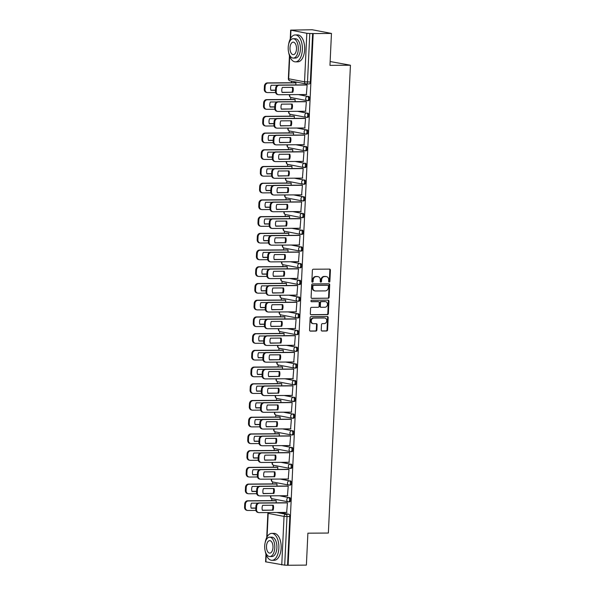 <?xml version="1.0" encoding="UTF-8"?>
<svg xmlns="http://www.w3.org/2000/svg" width="595" height="595" viewBox="0 0 595 595"><rect width="100%" height="100%" fill="white"/><g stroke="black" fill="none" stroke-linecap="round" stroke-linejoin="round"><path stroke-width="0.89" d="M329.214 282.067A0.736 0.625 100.9 0 0 329.883 281.323L330.411 270.152A1.056 0.9 100.9 0 0 329.556 269.104L313.334 269.223A1.056 0.9 100.9 0 0 312.382 270.279L311.854 281.457A0.736 0.625 100.9 0 0 313.119 281.45L313.186 280A3.384 2.871 100.9 0 1 316.228 276.615L317.581 276.601A3.384 2.871 100.9 0 1 318.057 276.645A3.384 2.871 100.9 0 1 320.303 279.947L320.236 281.398A0.736 0.625 100.9 0 0 321.501 281.383L321.568 279.94A3.384 2.871 100.9 0 1 324.61 276.556L325.963 276.541A3.384 2.871 100.9 0 1 326.439 276.586A3.384 2.871 100.9 0 1 328.685 279.888L328.618 281.331A0.736 0.625 100.9 0 0 329.214 282.067M328.849 281.926A0.736 0.625 100.9 0 0 329.325 281.219L329.846 270.041A1.056 0.9 100.9 0 0 329.392 269.104M312.085 282.045A0.736 0.625 100.9 0 0 312.561 281.338L312.628 279.895L313.186 280M320.467 281.985A0.736 0.625 100.9 0 0 320.943 281.279L321.01 279.829L321.568 279.94M321.233 329.987A1.056 0.9 100.9 0 0 322.088 331.036L326.64 330.999A1.056 0.9 100.9 0 0 327.592 329.942L328.172 317.529A1.056 0.9 100.9 0 0 327.324 316.488L311.103 316.607A1.056 0.9 100.9 0 0 310.151 317.663L309.564 330.076A1.056 0.9 100.9 0 0 310.419 331.118L315.915 331.08A1.056 0.9 100.9 0 0 316.867 330.017L317.113 324.706A1.056 0.9 100.9 0 0 316.265 323.665L313.535 323.68A2.826 2.395 100.9 0 1 313.134 323.65A2.826 2.395 100.9 0 1 311.274 320.653A2.826 2.395 100.9 0 1 313.803 318.057L324.483 317.975A2.826 2.395 100.9 0 1 324.885 318.013A2.826 2.395 100.9 0 1 326.737 321.01A2.826 2.395 100.9 0 1 324.216 323.606L322.438 323.62A1.056 0.9 100.9 0 0 321.486 324.677L321.233 329.987M289.735 56.361L288.672 78.778L304.536 81.82L306.827 33.283L290.65 30.122L312.241 29.75L331.46 33.439L329.957 65.368L350.433 65.219L328.366 533.038L307.89 533.187L306.388 565.116L288.114 565.25L313.186 33.573L309.779 33.484L307.496 82.021A2.157 1.123 89.6 0 1 306.388 83.962A2.157 1.123 89.6 0 1 306.269 83.954A2.157 1.83 100.9 0 1 305.964 83.925A2.157 2.157 0 0 0 306.388 83.962L309.236 83.94A2.157 1.123 89.6 0 1 309.117 83.932L306.507 83.947M331.46 33.439L313.186 33.573M328.18 298.288A1.056 0.9 100.9 0 0 329.132 297.232L329.719 284.819A1.056 0.9 100.9 0 0 328.864 283.778L312.643 283.897A1.056 0.9 100.9 0 0 311.691 284.953L311.103 297.366A1.056 0.9 100.9 0 0 311.959 298.407L327.622 298.184A1.056 0.9 100.9 0 0 328.574 297.128L329.154 284.715A1.056 0.9 100.9 0 0 328.7 283.778M328.946 301.174L328.358 313.587A1.056 0.9 100.9 0 1 327.406 314.643L311.185 314.762A1.056 0.9 100.9 0 1 310.337 313.721L310.583 308.403A1.056 0.9 100.9 0 1 311.535 307.347L318.117 307.303A1.056 0.9 100.9 0 0 319.069 306.239L319.232 302.721A1.056 0.9 100.9 0 0 318.385 301.672L311.535 301.725A0.736 0.625 100.9 0 1 311.601 300.252L328.09 300.133A1.056 0.9 100.9 0 1 328.946 301.174L328.388 301.07L327.8 313.483L328.358 313.587M279.605 512.473L288.828 514.244L285.979 514.266A2.157 1.123 89.6 0 1 286.998 516.624L284.708 565.161L265.578 561.806L265.943 554.042M291.55 81.158L291.476 82.735M290.776 97.476L290.687 99.454M289.988 114.188L289.899 116.166M289.2 130.907L289.111 132.886M288.411 147.619L288.322 149.598M287.623 164.339L287.534 166.317M286.835 181.051L286.745 183.029M286.046 197.763L285.957 199.742M285.258 214.483L285.169 216.461M284.47 231.195L284.38 233.173M283.681 247.914L283.592 249.893M282.893 264.626L282.804 266.605M282.104 281.346L282.015 283.324M281.316 298.058L281.227 300.036M280.528 314.777L280.438 316.756M279.739 331.489L279.65 333.468M278.951 348.209L278.862 350.18M278.163 364.921L278.073 366.899M277.374 381.633L277.285 383.611M276.586 398.353L276.497 400.331M275.797 415.065L275.708 417.043M275.009 431.784L274.92 433.762M274.221 448.496L274.131 450.474M273.432 465.216L273.343 467.194M272.651 481.928L272.555 483.906M271.863 498.647L271.766 500.626M330.136 61.538L350.433 65.219M288.114 565.25L284.708 565.161M306.827 33.283L309.779 33.484M306.365 94.538L307.146 84.959L306.306 84.862M305.577 111.258L306.358 101.671L305.518 101.574M295.046 101.656L295.15 99.521L294.302 99.425M304.789 127.97L305.57 118.39L304.729 118.293M294.257 118.368L294.361 116.241L293.514 116.144M304 144.689L304.781 135.102L303.941 135.006M293.469 135.087L293.573 132.953L292.725 132.856M303.212 161.401L303.993 151.822L303.153 151.725M292.68 151.799L292.785 149.672L291.937 149.576M302.424 178.113L303.205 168.534L302.364 168.437M291.892 168.511L291.996 166.384L291.156 166.288M301.635 194.833L302.416 185.253L301.576 185.157M291.104 185.231L291.208 183.096L290.367 183M300.847 211.545L301.628 201.965L300.787 201.869M290.315 201.943L290.42 199.816L289.579 199.719M300.058 228.264L300.839 218.685L299.999 218.588M289.527 218.662L289.631 216.528L288.791 216.431M299.27 244.976L300.051 235.397L299.211 235.3M288.739 235.375L288.843 233.247L288.002 233.151M298.482 261.696L299.263 252.109L298.422 252.012M287.958 252.094L288.054 249.959L287.214 249.863M297.693 278.408L298.474 268.828L297.634 268.732M287.169 268.806L287.266 266.679L286.426 266.582M296.905 295.127L297.686 285.541L296.846 285.444M286.381 285.526L286.478 283.391L285.637 283.294M296.117 311.839L296.898 302.26L296.057 302.163M285.593 302.238L285.689 300.111L284.849 300.014M295.328 328.552L296.109 318.972L295.269 318.875M284.804 318.95L284.901 316.823L284.06 316.726M294.54 345.271L295.321 335.692L294.48 335.595M284.016 335.669L284.113 333.535L283.272 333.445M293.752 361.983L294.532 352.404L293.692 352.307M283.227 352.381L283.324 350.254L282.484 350.158M292.963 378.703L293.744 369.123L292.904 369.026M282.439 369.101L282.536 366.966L281.695 366.87M292.175 395.415L292.956 385.835L292.115 385.738M281.651 385.813L281.747 383.686L280.907 383.589M291.386 412.134L292.167 402.547L291.327 402.458M280.862 402.532L280.959 400.398L280.119 400.301M290.598 428.846L291.379 419.267L290.538 419.17M280.074 419.244L280.171 417.117L279.33 417.021M289.81 445.566L290.591 435.979L289.75 435.882M279.286 435.964L279.382 433.829L278.542 433.733M289.021 462.278L289.802 452.698L288.962 452.602M278.497 452.676L278.594 450.549L277.753 450.452M288.233 478.997L289.014 469.41L288.173 469.314M277.709 469.396L277.805 467.261L276.965 467.164M287.445 495.709L288.225 486.13L287.385 486.033M276.92 486.108L277.017 483.98L276.177 483.884M286.656 512.421L287.437 502.842L286.597 502.745M276.132 502.82L276.229 500.693L275.388 500.596M280.394 495.761L288.605 497.539A2.157 1.123 89.6 0 1 289.624 499.785A2.157 1.123 89.6 0 1 288.516 501.83A2.157 1.123 89.6 0 1 288.404 501.823A2.157 1.83 -79.1 0 1 288.605 497.539L279.382 495.769M281.182 479.042L289.393 480.82A2.157 1.123 89.6 0 1 290.412 483.066A2.157 1.123 89.6 0 1 289.304 485.118A2.157 1.123 89.6 0 1 289.192 485.111A2.157 1.83 -79.1 0 1 289.393 480.82L280.171 479.049M281.971 462.33L290.182 464.107A2.157 1.123 89.6 0 1 291.2 466.354A2.157 1.123 89.6 0 1 290.092 468.406A2.157 1.123 89.6 0 1 289.981 468.391A2.157 1.83 -79.1 0 1 290.182 464.107L280.959 462.337M282.759 445.618L290.97 447.388A2.157 1.123 89.6 0 1 291.989 449.634A2.157 1.123 89.6 0 1 290.881 451.687A2.157 1.123 89.6 0 1 290.762 451.679A2.157 1.83 -79.1 0 1 290.97 447.388L281.747 445.618M283.547 428.898L291.758 430.676A2.157 1.123 89.6 0 1 292.777 432.922A2.157 1.123 89.6 0 1 291.669 434.975A2.157 1.123 89.6 0 1 291.55 434.96A2.157 1.83 -79.1 0 1 291.758 430.676L282.536 428.906M284.336 412.186L292.547 413.964A2.157 1.123 89.6 0 1 293.566 416.21A2.157 1.123 89.6 0 1 292.457 418.255A2.157 1.123 89.6 0 1 292.338 418.248A2.157 1.83 -79.1 0 1 292.547 413.964L283.324 412.194M285.117 395.467L293.335 397.244A2.157 1.123 89.6 0 1 294.354 399.49A2.157 1.123 89.6 0 1 293.246 401.543A2.157 1.123 89.6 0 1 293.127 401.528A2.157 1.83 -79.1 0 1 293.335 397.244L284.113 395.474M285.905 378.755L294.123 380.532A2.157 1.123 89.6 0 1 295.142 382.778A2.157 1.123 89.6 0 1 294.034 384.824A2.157 1.123 89.6 0 1 293.915 384.816A2.157 1.83 -79.1 0 1 294.123 380.532L284.901 378.762M286.693 362.035L294.912 363.813A2.157 1.123 89.6 0 1 295.931 366.059A2.157 1.123 89.6 0 1 294.822 368.112A2.157 1.123 89.6 0 1 294.704 368.097A2.157 1.83 -79.1 0 1 294.912 363.813L285.689 362.043M287.482 345.323L295.7 347.101A2.157 1.123 89.6 0 1 296.719 349.347A2.157 1.123 89.6 0 1 295.611 351.392A2.157 1.123 89.6 0 1 295.492 351.385A2.157 1.83 -79.1 0 1 295.7 347.101L286.478 345.331M288.27 328.604L296.488 330.381A2.157 1.123 89.6 0 1 297.507 332.627A2.157 1.123 89.6 0 1 296.399 334.68A2.157 1.123 89.6 0 1 296.28 334.673A2.157 1.83 -79.1 0 1 296.488 330.381L287.266 328.611M289.058 311.892L297.277 313.669A2.157 1.123 89.6 0 1 298.296 315.915A2.157 1.123 89.6 0 1 297.188 317.968A2.157 1.123 89.6 0 1 297.069 317.953A2.157 1.83 -79.1 0 1 297.277 313.669L288.054 311.899M289.847 295.172L298.065 296.95A2.157 1.123 89.6 0 1 299.084 299.196A2.157 1.123 89.6 0 1 297.976 301.249A2.157 1.123 89.6 0 1 297.857 301.241A2.157 1.83 -79.1 0 1 298.065 296.95L288.843 295.18M290.635 278.46L298.854 280.238A2.157 1.123 89.6 0 1 299.873 282.484A2.157 1.123 89.6 0 1 298.764 284.536A2.157 1.123 89.6 0 1 298.645 284.522A2.157 1.83 -79.1 0 1 298.854 280.238L289.631 278.467M291.424 261.748L299.642 263.518A2.157 1.123 89.6 0 1 300.661 265.772A2.157 1.123 89.6 0 1 299.553 267.817A2.157 1.123 89.6 0 1 299.434 267.81A2.157 1.83 -79.1 0 1 299.642 263.518L290.42 261.755M292.212 245.028L300.43 246.806A2.157 1.123 89.6 0 1 301.449 249.052A2.157 1.123 89.6 0 1 300.341 251.105A2.157 1.123 89.6 0 1 300.222 251.09A2.157 1.83 -79.1 0 1 300.43 246.806L291.208 245.036M293 228.316L301.219 230.094A2.157 1.123 89.6 0 1 302.238 232.34A2.157 1.123 89.6 0 1 301.13 234.385A2.157 1.123 89.6 0 1 301.011 234.378A2.157 1.83 -79.1 0 1 301.219 230.094L291.996 228.324M293.789 211.597L302 213.374A2.157 1.123 89.6 0 1 303.026 215.621A2.157 1.123 89.6 0 1 301.918 217.673A2.157 1.123 89.6 0 1 301.799 217.658A2.157 1.83 -79.1 0 1 302 213.374L292.785 211.604M294.577 194.885L302.788 196.662A2.157 1.123 89.6 0 1 303.814 198.909A2.157 1.123 89.6 0 1 302.706 200.954A2.157 1.123 89.6 0 1 302.587 200.946A2.157 1.83 -79.1 0 1 302.788 196.662L293.573 194.892M295.365 178.165L303.576 179.943A2.157 1.123 89.6 0 1 304.603 182.189A2.157 1.123 89.6 0 1 303.495 184.242A2.157 1.123 89.6 0 1 303.376 184.234A2.157 1.83 -79.1 0 1 303.576 179.943L294.361 178.173M296.154 161.453L304.365 163.231A2.157 1.123 89.6 0 1 305.391 165.477A2.157 1.123 89.6 0 1 304.283 167.53A2.157 1.123 89.6 0 1 304.164 167.515A2.157 1.83 -79.1 0 1 304.365 163.231L295.15 161.461M296.942 144.734L305.153 146.511A2.157 1.123 89.6 0 1 306.18 148.757A2.157 1.123 89.6 0 1 305.071 150.81A2.157 1.123 89.6 0 1 304.952 150.803A2.157 1.83 -79.1 0 1 305.153 146.511L295.938 144.741M297.731 128.022L305.942 129.799A2.157 1.123 89.6 0 1 306.968 132.045A2.157 1.123 89.6 0 1 305.86 134.098A2.157 1.123 89.6 0 1 305.741 134.083A2.157 1.83 -79.1 0 1 305.942 129.799L296.719 128.029M298.519 111.31L306.73 113.08A2.157 1.123 89.6 0 1 307.756 115.333A2.157 1.123 89.6 0 1 306.648 117.379A2.157 1.123 89.6 0 1 306.529 117.371A2.157 1.83 -79.1 0 1 306.73 113.08L297.507 111.317M299.307 94.59L307.518 96.368A2.157 1.123 89.6 0 1 308.545 98.614A2.157 1.123 89.6 0 1 307.437 100.667A2.157 1.123 89.6 0 1 307.317 100.652A2.157 1.83 -79.1 0 1 307.518 96.368L298.296 94.598M295.834 84.936L295.938 82.809L295.09 82.712M288.635 501.823L289.408 501.816A2.157 1.123 -90.4 0 0 289.527 501.83A2.157 1.123 -90.4 0 0 290.635 499.778A2.157 1.123 -90.4 0 0 289.616 497.532M289.423 485.103L290.196 485.103A2.157 1.123 -90.4 0 0 290.315 485.111A2.157 1.123 -90.4 0 0 291.424 483.058A2.157 1.123 -90.4 0 0 290.397 480.812M290.211 468.391L290.985 468.384A2.157 1.123 -90.4 0 0 291.104 468.399A2.157 1.123 -90.4 0 0 292.212 466.346A2.157 1.123 -90.4 0 0 291.186 464.1M291 451.672L291.773 451.672A2.157 1.123 -90.4 0 0 291.892 451.679A2.157 1.123 -90.4 0 0 293 449.634A2.157 1.123 -90.4 0 0 291.974 447.38M291.788 434.96L292.562 434.952A2.157 1.123 -90.4 0 0 292.68 434.967A2.157 1.123 -90.4 0 0 293.789 432.915A2.157 1.123 -90.4 0 0 292.762 430.668M292.576 418.248L293.35 418.24A2.157 1.123 -90.4 0 0 293.469 418.248A2.157 1.123 -90.4 0 0 294.577 416.203A2.157 1.123 -90.4 0 0 293.551 413.956M293.365 401.528L294.138 401.521A2.157 1.123 -90.4 0 0 294.257 401.536A2.157 1.123 -90.4 0 0 295.365 399.483A2.157 1.123 -90.4 0 0 294.339 397.237M294.153 384.816L294.927 384.809A2.157 1.123 -90.4 0 0 295.046 384.816A2.157 1.123 -90.4 0 0 296.154 382.771A2.157 1.123 -90.4 0 0 295.127 380.525M294.942 368.097L295.715 368.089A2.157 1.123 -90.4 0 0 295.834 368.104A2.157 1.123 -90.4 0 0 296.942 366.051A2.157 1.123 -90.4 0 0 295.916 363.805M295.73 351.385L296.503 351.377A2.157 1.123 -90.4 0 0 296.622 351.385A2.157 1.123 -90.4 0 0 297.731 349.339A2.157 1.123 -90.4 0 0 296.704 347.093M296.518 334.665L297.292 334.665A2.157 1.123 -90.4 0 0 297.411 334.673A2.157 1.123 -90.4 0 0 298.519 332.62A2.157 1.123 -90.4 0 0 297.493 330.374M297.307 317.953L298.08 317.946A2.157 1.123 -90.4 0 0 298.199 317.961A2.157 1.123 -90.4 0 0 299.307 315.908A2.157 1.123 -90.4 0 0 298.281 313.662M298.095 301.234L298.868 301.234A2.157 1.123 -90.4 0 0 298.988 301.241A2.157 1.123 -90.4 0 0 300.096 299.188A2.157 1.123 -90.4 0 0 299.069 296.942M298.883 284.522L299.657 284.514A2.157 1.123 -90.4 0 0 299.776 284.529A2.157 1.123 -90.4 0 0 300.884 282.476A2.157 1.123 -90.4 0 0 299.858 280.23M299.672 267.81L300.445 267.802A2.157 1.123 -90.4 0 0 300.564 267.81A2.157 1.123 -90.4 0 0 301.672 265.764A2.157 1.123 -90.4 0 0 300.646 263.518M300.46 251.09L301.234 251.083A2.157 1.123 -90.4 0 0 301.353 251.097A2.157 1.123 -90.4 0 0 302.461 249.045A2.157 1.123 -90.4 0 0 301.434 246.799M301.249 234.378L302.022 234.371A2.157 1.123 -90.4 0 0 302.141 234.378A2.157 1.123 -90.4 0 0 303.249 232.333A2.157 1.123 -90.4 0 0 302.223 230.087M302.037 217.658L302.81 217.651A2.157 1.123 -90.4 0 0 302.929 217.666A2.157 1.123 -90.4 0 0 304.038 215.613A2.157 1.123 -90.4 0 0 303.011 213.367M302.825 200.946L303.599 200.939A2.157 1.123 -90.4 0 0 303.718 200.946A2.157 1.123 -90.4 0 0 304.826 198.901A2.157 1.123 -90.4 0 0 303.8 196.655M303.614 184.227L304.387 184.227A2.157 1.123 -90.4 0 0 304.506 184.234A2.157 1.123 -90.4 0 0 305.614 182.182A2.157 1.123 -90.4 0 0 304.588 179.935M304.402 167.515L305.175 167.507A2.157 1.123 -90.4 0 0 305.295 167.522A2.157 1.123 -90.4 0 0 306.403 165.47A2.157 1.123 -90.4 0 0 305.376 163.223M305.19 150.795L305.964 150.795A2.157 1.123 -90.4 0 0 306.083 150.803A2.157 1.123 -90.4 0 0 307.191 148.75A2.157 1.123 -90.4 0 0 306.165 146.504M305.979 134.083L306.752 134.076A2.157 1.123 -90.4 0 0 306.871 134.091A2.157 1.123 -90.4 0 0 307.979 132.038A2.157 1.123 -90.4 0 0 306.953 129.792M306.767 117.364L307.541 117.364A2.157 1.123 -90.4 0 0 307.66 117.371A2.157 1.123 -90.4 0 0 308.768 115.326A2.157 1.123 -90.4 0 0 307.741 113.072M307.555 100.652L308.329 100.644A2.157 1.123 -90.4 0 0 308.448 100.659A2.157 1.123 -90.4 0 0 309.556 98.606A2.157 1.123 -90.4 0 0 308.53 96.36M287.556 565.146L289.847 516.601A2.157 1.123 -90.4 0 0 288.828 514.244M312.628 33.461L310.337 82.006A2.157 1.123 89.6 0 1 309.236 83.94M326.439 276.586L325.882 276.482A3.384 2.871 100.9 0 0 325.406 276.437L325.963 276.541M321.01 279.829A3.384 2.871 100.9 0 1 324.052 276.444L325.406 276.437M318.057 276.645L317.499 276.541A3.384 2.871 100.9 0 0 317.023 276.497L317.581 276.601M312.628 279.895A3.384 2.871 100.9 0 1 315.67 276.504L317.023 276.497M311.557 298.303L327.622 298.184M328.403 285.987A0.736 0.625 100.9 0 0 327.808 285.258L313.565 285.362A0.736 0.625 100.9 0 0 312.896 286.098L312.829 287.623A3.384 2.871 100.9 0 0 315.075 290.925A3.384 2.871 100.9 0 0 315.551 290.97L325.287 290.903A3.384 2.871 100.9 0 0 328.328 287.511L328.403 285.987M327.451 285.191A0.736 0.625 100.9 0 0 327.243 285.146L327.808 285.258M315.075 290.925L314.51 290.821A3.384 2.871 100.9 0 1 312.263 287.519L312.338 285.994A0.736 0.625 100.9 0 1 313.007 285.25L327.243 285.146M310.791 314.658L326.848 314.539A1.056 0.9 100.9 0 0 327.8 313.483M318.117 301.62A1.056 0.9 100.9 0 0 317.819 301.568L311.2 301.613M324.944 307.251A2.826 2.395 100.9 0 0 327.466 304.655A2.826 2.395 100.9 0 0 325.606 301.658A2.826 2.395 100.9 0 0 325.205 301.628L321.449 301.65A1.056 0.9 100.9 0 0 320.497 302.706L320.326 306.232A1.056 0.9 100.9 0 0 321.181 307.28L324.944 307.251M325.606 301.658L325.049 301.553A2.826 2.395 100.9 0 0 324.647 301.516L325.205 301.628M320.623 307.169A1.056 0.9 100.9 0 1 319.768 306.127L319.932 302.602A1.056 0.9 100.9 0 1 320.884 301.546L324.647 301.516M328.388 301.07A1.056 0.9 100.9 0 0 327.934 300.133M324.885 318.013L324.32 317.909A2.826 2.395 100.9 0 0 323.918 317.871L324.483 317.975M313.134 323.65L312.576 323.539A2.826 2.395 100.9 0 1 310.716 320.541A2.826 2.395 100.9 0 1 313.238 317.946L323.918 317.871M310.017 331.006L315.35 330.969A1.056 0.9 100.9 0 0 316.302 329.913L316.555 324.602A1.056 0.9 100.9 0 0 316.101 323.665M321.687 330.924L326.075 330.894A1.056 0.9 100.9 0 0 327.027 329.831L327.614 317.425A1.056 0.9 100.9 0 0 327.161 316.488M277.664 85.234L271.127 85.278A6.731 5.705 100.9 0 0 270.889 90.314L275.537 90.284M295.938 82.846L268.055 83.055A3.228 2.737 100.9 0 0 265.154 86.29L265.006 89.391A3.228 2.737 100.9 0 0 267.148 92.545A3.228 2.737 100.9 0 0 267.609 92.589L275.604 92.53M275.545 90.135L270.851 90.172M267.148 92.545L266.419 92.411A3.228 2.737 -79.1 0 1 264.277 89.257L264.425 86.149A3.228 2.737 -79.1 0 1 267.326 82.913L268.055 83.055M295.425 82.705L267.326 82.913M292.286 87.361A6.731 5.705 -79.1 0 1 292.004 92.247L282.06 92.322M307.146 85.003L279.263 85.204A3.228 2.737 100.9 0 0 276.363 88.439L276.214 91.548A3.228 2.737 100.9 0 0 278.363 94.702L277.634 94.56A3.228 2.737 -79.1 0 1 275.485 91.407L275.634 88.298A3.228 2.737 -79.1 0 1 278.534 85.063L306.633 84.862M292.733 92.389A6.731 5.705 -79.1 0 0 292.971 87.353L282.335 87.428A6.731 5.705 -79.1 0 0 282.097 92.463L292.004 92.247M278.363 94.702A3.228 2.737 100.9 0 0 278.817 94.739L306.693 94.538M276.876 101.946L270.338 101.998A6.731 5.705 100.9 0 0 270.1 107.033L274.749 106.996M295.15 99.566L267.267 99.767A3.228 2.737 100.9 0 0 264.366 103.002L264.217 106.111A3.228 2.737 100.9 0 0 266.359 109.264A3.228 2.737 100.9 0 0 266.82 109.302L274.816 109.249M274.756 106.855L270.063 106.884M266.359 109.264L265.63 109.123A3.228 2.737 -79.1 0 1 263.488 105.969L263.637 102.861A3.228 2.737 -79.1 0 1 266.538 99.625L267.267 99.767M294.637 99.425L266.538 99.625M276.087 118.665L269.55 118.71A6.731 5.705 100.9 0 0 269.312 123.745L273.96 123.715M294.361 116.278L266.478 116.486A3.228 2.737 100.9 0 0 263.578 119.721L263.429 122.823A3.228 2.737 100.9 0 0 265.571 125.976A3.228 2.737 100.9 0 0 266.032 126.021L274.027 125.962M273.968 123.567L269.275 123.604M265.571 125.976L264.842 125.835A3.228 2.737 -79.1 0 1 262.7 122.689L262.849 119.58A3.228 2.737 -79.1 0 1 265.749 116.345L266.478 116.486M293.848 116.137L265.749 116.345M275.299 135.377L268.762 135.429A6.731 5.705 100.9 0 0 268.524 140.465L273.172 140.427M293.573 132.997L265.69 133.198A3.228 2.737 100.9 0 0 262.789 136.434L262.64 139.542A3.228 2.737 100.9 0 0 264.782 142.696A3.228 2.737 100.9 0 0 265.244 142.733L273.239 142.674M273.179 140.286L268.486 140.316M264.782 142.696L264.054 142.555A3.228 2.737 -79.1 0 1 261.912 139.401L262.06 136.292A3.228 2.737 -79.1 0 1 264.961 133.057L265.69 133.198M293.06 132.856L264.961 133.057M291.498 104.073A6.731 5.705 -79.1 0 1 291.215 108.967L281.271 109.034M306.358 101.715L278.475 101.916A3.228 2.737 100.9 0 0 275.574 105.151L275.425 108.26A3.228 2.737 100.9 0 0 277.575 111.414L276.846 111.272A3.228 2.737 -79.1 0 1 274.697 108.119L274.845 105.01A3.228 2.737 -79.1 0 1 277.746 101.782L305.845 101.574M291.944 109.108A6.731 5.705 -79.1 0 0 292.182 104.066L281.547 104.147A6.731 5.705 -79.1 0 0 281.309 109.183L291.215 108.967M277.575 111.414A3.228 2.737 100.9 0 0 278.029 111.458L305.904 111.25M290.71 120.792A6.731 5.705 -79.1 0 1 290.427 125.679L280.483 125.753M305.57 118.435L277.687 118.636A3.228 2.737 100.9 0 0 274.786 121.871L274.637 124.98A3.228 2.737 100.9 0 0 276.787 128.126L276.058 127.992A3.228 2.737 -79.1 0 1 273.908 124.838L274.057 121.73A3.228 2.737 -79.1 0 1 276.965 118.494L305.057 118.293M291.156 125.82A6.731 5.705 -79.1 0 0 291.394 120.785L280.758 120.859A6.731 5.705 -79.1 0 0 280.52 125.895L290.427 125.679M276.787 128.126A3.228 2.737 100.9 0 0 277.24 128.17L305.116 127.97M289.921 137.505A6.731 5.705 -79.1 0 1 289.639 142.398L279.695 142.465M304.781 135.147L276.898 135.348A3.228 2.737 100.9 0 0 273.998 138.583L273.849 141.692A3.228 2.737 100.9 0 0 275.998 144.845L275.269 144.704A3.228 2.737 -79.1 0 1 273.12 141.55L273.269 138.442A3.228 2.737 -79.1 0 1 276.177 135.206L304.268 135.006M290.367 142.532A6.731 5.705 -79.1 0 0 290.605 137.497L279.97 137.579A6.731 5.705 -79.1 0 0 279.732 142.614L289.639 142.398M275.998 144.845A3.228 2.737 100.9 0 0 276.452 144.883L304.328 144.682M288.687 52.553A13.462 7.036 -90.4 0 0 295.455 61.85A13.462 7.036 -90.4 0 0 302.364 49.735A13.462 7.036 -90.4 0 0 295.261 34.927A13.462 7.036 -90.4 0 0 288.627 44.32M295.455 61.85L297.753 61.835A13.462 7.036 -90.4 0 0 304.655 49.72A13.462 7.036 -90.4 0 0 297.552 34.912L295.261 34.927M293.171 38.712L295.284 38.697A9.691 5.065 89.6 0 1 300.401 49.355A9.691 5.065 89.6 0 1 295.425 58.079L293.313 58.094A9.691 5.065 -90.4 0 0 298.288 49.37A9.691 5.065 -90.4 0 0 293.171 38.712A9.691 5.065 -90.4 0 0 288.203 47.436A9.691 5.065 -90.4 0 0 293.313 58.094M296.496 49.028A6.248 3.265 -90.4 0 0 293.201 42.156A6.248 3.265 -90.4 0 0 289.996 47.779A6.248 3.265 -90.4 0 0 293.29 54.651A6.248 3.265 -90.4 0 0 296.496 49.028M265.184 551.015A13.462 7.036 -90.4 0 0 271.945 560.312A13.462 7.036 -90.4 0 0 278.854 548.196A13.462 7.036 -90.4 0 0 271.751 533.388A13.462 7.036 -90.4 0 0 265.125 542.781M271.945 560.312L274.243 560.297A13.462 7.036 -90.4 0 0 281.152 548.181A13.462 7.036 -90.4 0 0 274.05 533.373L271.751 533.388M269.669 537.173L271.781 537.159A9.691 5.065 89.6 0 1 276.891 547.817A9.691 5.065 89.6 0 1 271.922 556.541L269.81 556.556A9.691 5.065 -90.4 0 0 274.778 547.831A9.691 5.065 -90.4 0 0 269.669 537.173A9.691 5.065 -90.4 0 0 264.693 545.898A9.691 5.065 -90.4 0 0 269.81 556.556M272.986 547.489A6.248 3.265 -90.4 0 0 269.691 540.624A6.248 3.265 -90.4 0 0 266.486 546.24A6.248 3.265 -90.4 0 0 269.78 553.112A6.248 3.265 -90.4 0 0 272.986 547.489M274.511 152.097L267.973 152.142A6.731 5.705 100.9 0 0 267.735 157.177L272.384 157.147M292.785 149.709L264.901 149.918A3.228 2.737 100.9 0 0 262.001 153.146L261.852 156.254A3.228 2.737 100.9 0 0 263.994 159.408A3.228 2.737 100.9 0 0 264.455 159.453L272.45 159.393M272.391 156.998L267.698 157.035M263.994 159.408L263.273 159.267A3.228 2.737 -79.1 0 1 261.123 156.113L261.272 153.012A3.228 2.737 -79.1 0 1 264.173 149.776L264.901 149.918M292.271 149.568L264.173 149.776M273.722 168.809L267.185 168.854A6.731 5.705 100.9 0 0 266.947 173.896L271.595 173.859M291.996 166.429L264.113 166.63A3.228 2.737 100.9 0 0 261.212 169.865L261.064 172.974A3.228 2.737 100.9 0 0 263.206 176.127A3.228 2.737 100.9 0 0 263.667 176.165L271.662 176.105M271.603 173.71L266.91 173.747M263.206 176.127L262.484 175.986A3.228 2.737 -79.1 0 1 260.335 172.833L260.484 169.724A3.228 2.737 -79.1 0 1 263.384 166.488L264.113 166.63M291.483 166.288L263.384 166.488M289.133 154.217A6.731 5.705 -79.1 0 1 288.85 159.11L278.906 159.185M303.993 151.859L276.11 152.067A3.228 2.737 100.9 0 0 273.209 155.302L273.06 158.404A3.228 2.737 100.9 0 0 275.21 161.557L274.481 161.423A3.228 2.737 -79.1 0 1 272.332 158.27L272.48 155.161A3.228 2.737 -79.1 0 1 275.388 151.926L303.48 151.718M289.579 159.252A6.731 5.705 -79.1 0 0 289.817 154.217L279.181 154.291A6.731 5.705 -79.1 0 0 278.943 159.326L288.85 159.11M275.21 161.557A3.228 2.737 100.9 0 0 275.663 161.602L303.539 161.401M288.344 170.936A6.731 5.705 -79.1 0 1 288.062 175.83L278.118 175.897M303.205 168.578L275.329 168.779A3.228 2.737 100.9 0 0 272.421 172.014L272.272 175.123A3.228 2.737 100.9 0 0 274.421 178.277L273.693 178.136A3.228 2.737 -79.1 0 1 271.543 174.982L271.692 171.873A3.228 2.737 -79.1 0 1 274.6 168.638L302.691 168.437M288.791 175.964A6.731 5.705 -79.1 0 0 289.029 170.929L278.393 171.01A6.731 5.705 -79.1 0 0 278.155 176.046L288.062 175.83M274.421 178.277A3.228 2.737 100.9 0 0 274.875 178.314L302.751 178.113M272.934 185.521L266.396 185.573A6.731 5.705 100.9 0 0 266.158 190.608L270.807 190.571M291.208 183.141L263.325 183.342A3.228 2.737 100.9 0 0 260.424 186.577L260.275 189.686A3.228 2.737 100.9 0 0 262.417 192.839A3.228 2.737 100.9 0 0 262.878 192.884L270.874 192.825M270.814 190.43L266.121 190.459M262.417 192.839L261.696 192.698A3.228 2.737 -79.1 0 1 259.546 189.545L259.695 186.443A3.228 2.737 -79.1 0 1 262.596 183.208L263.325 183.342M290.695 183L262.596 183.208M272.146 202.241L265.608 202.285A6.731 5.705 100.9 0 0 265.37 207.32L270.018 207.291M290.42 199.861L262.536 200.061A3.228 2.737 100.9 0 0 259.636 203.297L259.487 206.405A3.228 2.737 100.9 0 0 261.636 209.552A3.228 2.737 100.9 0 0 262.09 209.596L270.085 209.537M270.026 207.142L265.333 207.179M261.636 209.552L260.908 209.418A3.228 2.737 -79.1 0 1 258.758 206.264L258.907 203.155A3.228 2.737 -79.1 0 1 261.807 199.92L262.536 200.061M289.906 199.719L261.807 199.92M271.357 218.953L264.82 219.005A6.731 5.705 100.9 0 0 264.582 224.04L269.23 224.003M289.631 216.573L261.748 216.773A3.228 2.737 100.9 0 0 258.847 220.009L258.699 223.118A3.228 2.737 100.9 0 0 260.848 226.271A3.228 2.737 100.9 0 0 261.302 226.316L269.297 226.256M269.238 223.861L264.544 223.891M260.848 226.271L260.119 226.13A3.228 2.737 -79.1 0 1 257.97 222.976L258.118 219.867A3.228 2.737 -79.1 0 1 261.026 216.639L261.748 216.773M289.118 216.431L261.026 216.639M270.569 235.672L264.031 235.717A6.731 5.705 100.9 0 0 263.793 240.752L268.442 240.722M288.843 233.292L260.96 233.493A3.228 2.737 100.9 0 0 258.059 236.728L257.91 239.83A3.228 2.737 100.9 0 0 260.06 242.983A3.228 2.737 100.9 0 0 260.513 243.028L268.509 242.968M268.449 240.573L263.756 240.611M260.06 242.983L259.331 242.849A3.228 2.737 -79.1 0 1 257.181 239.696L257.33 236.587A3.228 2.737 -79.1 0 1 260.238 233.352L260.96 233.493M288.33 233.143L260.238 233.352M269.78 252.384L263.243 252.436A6.731 5.705 100.9 0 0 263.005 257.471L267.653 257.434M288.054 250.004L260.171 250.205A3.228 2.737 100.9 0 0 257.271 253.44L257.122 256.549A3.228 2.737 100.9 0 0 259.271 259.703A3.228 2.737 100.9 0 0 259.725 259.74L267.728 259.688M267.661 257.293L262.968 257.323M259.271 259.703L258.542 259.561A3.228 2.737 -79.1 0 1 256.393 256.408L256.542 253.299A3.228 2.737 -79.1 0 1 259.45 250.064L260.171 250.205M287.541 249.863L259.45 250.064M268.992 269.104L262.454 269.148A6.731 5.705 100.9 0 0 262.216 274.183L266.865 274.154M287.266 266.716L259.39 266.924A3.228 2.737 100.9 0 0 256.482 270.16L256.333 273.261A3.228 2.737 100.9 0 0 258.483 276.415A3.228 2.737 100.9 0 0 258.937 276.459L266.939 276.4M266.872 274.005L262.179 274.042M258.483 276.415L257.754 276.273A3.228 2.737 -79.1 0 1 255.605 273.127L255.753 270.018A3.228 2.737 -79.1 0 1 258.661 266.783L259.39 266.924M286.753 266.575L258.661 266.783M268.204 285.816L261.666 285.868A6.731 5.705 100.9 0 0 261.428 290.903L266.077 290.866M286.478 283.436L258.602 283.637A3.228 2.737 100.9 0 0 255.694 286.872L255.545 289.981A3.228 2.737 100.9 0 0 257.695 293.134A3.228 2.737 100.9 0 0 258.148 293.171L266.151 293.112M266.084 290.724L261.391 290.754M257.695 293.134L256.966 292.993A3.228 2.737 -79.1 0 1 254.816 289.839L254.965 286.731A3.228 2.737 -79.1 0 1 257.873 283.495L258.602 283.637M285.964 283.294L257.873 283.495M267.415 302.535L260.878 302.58A6.731 5.705 100.9 0 0 260.64 307.615L265.288 307.585M285.689 300.148L257.813 300.356A3.228 2.737 100.9 0 0 254.905 303.584L254.757 306.693A3.228 2.737 100.9 0 0 256.906 309.846A3.228 2.737 100.9 0 0 257.36 309.891L265.363 309.831M265.296 307.437L260.603 307.474M256.906 309.846L256.177 309.705A3.228 2.737 -79.1 0 1 254.028 306.551L254.177 303.45A3.228 2.737 -79.1 0 1 257.085 300.215L257.813 300.356M285.176 300.006L257.085 300.215M287.556 187.648A6.731 5.705 -79.1 0 1 287.273 192.542L277.329 192.616M302.416 185.29L274.54 185.499A3.228 2.737 100.9 0 0 271.632 188.734L271.484 191.835A3.228 2.737 100.9 0 0 273.633 194.989L272.904 194.848A3.228 2.737 -79.1 0 1 270.755 191.702L270.904 188.593A3.228 2.737 -79.1 0 1 273.812 185.357L301.903 185.149M288.002 192.683A6.731 5.705 -79.1 0 0 288.24 187.648L277.605 187.722A6.731 5.705 -79.1 0 0 277.367 192.758L287.273 192.542M273.633 194.989A3.228 2.737 100.9 0 0 274.087 195.034L301.963 194.833M286.768 204.368A6.731 5.705 -79.1 0 1 286.485 209.254L276.541 209.328M301.628 202.01L273.752 202.211A3.228 2.737 100.9 0 0 270.844 205.446L270.695 208.555A3.228 2.737 100.9 0 0 272.845 211.708L272.116 211.567A3.228 2.737 -79.1 0 1 269.966 208.414L270.115 205.305A3.228 2.737 -79.1 0 1 273.023 202.069L301.115 201.869M287.214 209.395A6.731 5.705 -79.1 0 0 287.452 204.36L276.816 204.435A6.731 5.705 -79.1 0 0 276.578 209.477L286.485 209.254M272.845 211.708A3.228 2.737 100.9 0 0 273.298 211.746L301.174 211.545M285.979 221.08A6.731 5.705 -79.1 0 1 285.697 225.974L275.753 226.048M300.839 218.722L272.964 218.93A3.228 2.737 100.9 0 0 270.056 222.158L269.907 225.267A3.228 2.737 100.9 0 0 272.056 228.421L271.327 228.279A3.228 2.737 -79.1 0 1 269.178 225.126L269.327 222.024A3.228 2.737 -79.1 0 1 272.235 218.789L300.326 218.581M286.426 226.115A6.731 5.705 -79.1 0 0 286.664 221.08L276.028 221.154A6.731 5.705 -79.1 0 0 275.79 226.189L285.697 225.974M272.056 228.421A3.228 2.737 100.9 0 0 272.51 228.465L300.386 228.257M285.191 237.799A6.731 5.705 -79.1 0 1 284.908 242.686L274.964 242.76M300.051 235.442L272.175 235.642A3.228 2.737 100.9 0 0 269.267 238.878L269.118 241.987A3.228 2.737 100.9 0 0 271.268 245.14L270.539 244.999A3.228 2.737 -79.1 0 1 268.39 241.845L268.538 238.736A3.228 2.737 -79.1 0 1 271.446 235.501L299.538 235.3M285.637 242.827A6.731 5.705 -79.1 0 0 285.875 237.792L275.24 237.866A6.731 5.705 -79.1 0 0 275.002 242.909L284.908 242.686M271.268 245.14A3.228 2.737 100.9 0 0 271.722 245.177L299.597 244.976M284.403 254.511A6.731 5.705 -79.1 0 1 284.12 259.405L274.176 259.472M299.263 252.154L271.387 252.354A3.228 2.737 100.9 0 0 268.479 255.59L268.33 258.699A3.228 2.737 100.9 0 0 270.48 261.852L269.751 261.711A3.228 2.737 -79.1 0 1 267.601 258.557L267.75 255.456A3.228 2.737 -79.1 0 1 270.658 252.221L298.75 252.012M284.849 259.546A6.731 5.705 -79.1 0 0 285.087 254.504L274.451 254.586A6.731 5.705 -79.1 0 0 274.213 259.621L284.12 259.405M270.48 261.852A3.228 2.737 100.9 0 0 270.933 261.897L298.809 261.688M283.614 271.231A6.731 5.705 -79.1 0 1 283.332 276.117L273.388 276.192M298.474 268.873L270.599 269.074A3.228 2.737 100.9 0 0 267.691 272.309L267.542 275.418A3.228 2.737 100.9 0 0 269.691 278.564L268.962 278.43A3.228 2.737 -79.1 0 1 266.813 275.277L266.962 272.168A3.228 2.737 -79.1 0 1 269.87 268.933L297.961 268.732M284.06 276.259A6.731 5.705 -79.1 0 0 284.298 271.223L273.663 271.298A6.731 5.705 -79.1 0 0 273.425 276.333L283.332 276.117M269.691 278.564A3.228 2.737 100.9 0 0 270.145 278.609L298.021 278.408M282.826 287.943A6.731 5.705 -79.1 0 1 282.543 292.837L272.599 292.904M297.686 285.585L269.81 285.786A3.228 2.737 100.9 0 0 266.902 289.021L266.753 292.13A3.228 2.737 100.9 0 0 268.903 295.284L268.174 295.142A3.228 2.737 -79.1 0 1 266.024 291.989L266.173 288.88A3.228 2.737 -79.1 0 1 269.081 285.652L297.173 285.444M283.272 292.971A6.731 5.705 -79.1 0 0 283.51 287.935L272.874 288.017A6.731 5.705 -79.1 0 0 272.636 293.052L282.543 292.837M268.903 295.284A3.228 2.737 100.9 0 0 269.357 295.328L297.232 295.12M282.037 304.655A6.731 5.705 -79.1 0 1 281.755 309.549L271.811 309.623M296.898 302.305L269.022 302.505A3.228 2.737 100.9 0 0 266.114 305.741L265.965 308.842A3.228 2.737 100.9 0 0 268.114 311.996L267.386 311.862A3.228 2.737 -79.1 0 1 265.236 308.708L265.385 305.599A3.228 2.737 -79.1 0 1 268.293 302.364L296.384 302.156M282.484 309.69A6.731 5.705 -79.1 0 0 282.722 304.655L272.086 304.729A6.731 5.705 -79.1 0 0 271.848 309.764L281.755 309.549M268.114 311.996A3.228 2.737 100.9 0 0 268.568 312.04L296.444 311.839M266.634 319.247L260.089 319.292A6.731 5.705 100.9 0 0 259.851 324.334L264.5 324.297M284.901 316.867L257.025 317.068A3.228 2.737 100.9 0 0 254.117 320.303L253.968 323.412A3.228 2.737 100.9 0 0 256.118 326.566A3.228 2.737 100.9 0 0 256.571 326.603L264.574 326.543M264.507 324.149L259.814 324.186M256.118 326.566L255.389 326.424A3.228 2.737 -79.1 0 1 253.239 323.271L253.388 320.162A3.228 2.737 -79.1 0 1 256.296 316.927L257.025 317.068M284.388 316.726L256.296 316.927M265.846 335.959L259.301 336.011A6.731 5.705 100.9 0 0 259.063 341.047L263.711 341.009M284.113 333.579L256.237 333.78A3.228 2.737 100.9 0 0 253.329 337.015L253.18 340.124A3.228 2.737 100.9 0 0 255.329 343.278A3.228 2.737 100.9 0 0 255.783 343.322L263.786 343.263M263.719 340.868L259.026 340.905M255.329 343.278L254.601 343.137A3.228 2.737 -79.1 0 1 252.451 339.983L252.6 336.882A3.228 2.737 -79.1 0 1 255.508 333.646L256.237 333.78M283.599 333.438L255.508 333.646M265.058 352.679L258.513 352.723A6.731 5.705 100.9 0 0 258.275 357.759L262.923 357.729M283.324 350.299L255.448 350.5A3.228 2.737 100.9 0 0 252.54 353.735L252.392 356.844A3.228 2.737 100.9 0 0 254.541 359.99A3.228 2.737 100.9 0 0 254.995 360.034L262.997 359.975M262.93 357.58L258.237 357.617M254.541 359.99L253.812 359.856A3.228 2.737 -79.1 0 1 251.663 356.703L251.811 353.594A3.228 2.737 -79.1 0 1 254.72 350.358L255.448 350.5M282.811 350.158L254.72 350.358M264.269 369.391L257.724 369.443A6.731 5.705 100.9 0 0 257.486 374.478L262.135 374.441M282.536 367.011L254.66 367.212A3.228 2.737 100.9 0 0 251.752 370.447L251.603 373.556A3.228 2.737 100.9 0 0 253.753 376.709A3.228 2.737 100.9 0 0 254.206 376.754L262.209 376.695M262.142 374.3L257.449 374.329M253.753 376.709L253.024 376.568A3.228 2.737 -79.1 0 1 250.874 373.415L251.023 370.306A3.228 2.737 -79.1 0 1 253.931 367.078L254.66 367.212M282.023 366.87L253.931 367.078M263.481 386.11L256.936 386.155A6.731 5.705 100.9 0 0 256.698 391.19L261.346 391.16M281.747 383.73L253.872 383.931A3.228 2.737 100.9 0 0 250.964 387.166L250.815 390.268A3.228 2.737 100.9 0 0 252.964 393.421A3.228 2.737 100.9 0 0 253.418 393.466L261.421 393.407M261.354 391.012L256.661 391.049M252.964 393.421L252.235 393.288A3.228 2.737 -79.1 0 1 250.086 390.134L250.235 387.025A3.228 2.737 -79.1 0 1 253.143 383.79L253.872 383.931M281.234 383.589L253.143 383.79M262.692 402.822L256.147 402.874A6.731 5.705 100.9 0 0 255.91 407.91L260.558 407.873M280.959 400.442L253.083 400.643A3.228 2.737 100.9 0 0 250.175 403.879L250.026 406.987A3.228 2.737 100.9 0 0 252.176 410.141A3.228 2.737 100.9 0 0 252.63 410.178L260.632 410.126M260.565 407.731L255.872 407.761M252.176 410.141L251.447 410A3.228 2.737 -79.1 0 1 249.298 406.846L249.446 403.737A3.228 2.737 -79.1 0 1 252.354 400.502L253.083 400.643M280.446 400.301L252.354 400.502M281.249 321.374A6.731 5.705 -79.1 0 1 280.966 326.268L271.022 326.335M296.109 319.017L268.233 319.217A3.228 2.737 100.9 0 0 265.325 322.453L265.177 325.562A3.228 2.737 100.9 0 0 267.326 328.715L266.597 328.574A3.228 2.737 -79.1 0 1 264.448 325.42L264.596 322.312A3.228 2.737 -79.1 0 1 267.505 319.076L295.596 318.875M281.695 326.402A6.731 5.705 -79.1 0 0 281.933 321.367L271.298 321.449A6.731 5.705 -79.1 0 0 271.06 326.484L280.966 326.268M267.326 328.715A3.228 2.737 100.9 0 0 267.78 328.752L295.656 328.552M280.461 338.086A6.731 5.705 -79.1 0 1 280.178 342.98L270.234 343.055M295.321 335.729L267.445 335.937A3.228 2.737 100.9 0 0 264.537 339.172L264.388 342.274A3.228 2.737 100.9 0 0 266.538 345.427L265.809 345.286A3.228 2.737 -79.1 0 1 263.659 342.14L263.808 339.031A3.228 2.737 -79.1 0 1 266.716 335.796L294.808 335.587M280.907 343.122A6.731 5.705 -79.1 0 0 281.145 338.086L270.509 338.161A6.731 5.705 -79.1 0 0 270.271 343.196L280.178 342.98M266.538 345.427A3.228 2.737 100.9 0 0 266.991 345.472L294.867 345.271M279.672 354.806A6.731 5.705 -79.1 0 1 279.39 359.692L269.446 359.767M294.532 352.448L266.657 352.649A3.228 2.737 100.9 0 0 263.749 355.884L263.6 358.993A3.228 2.737 100.9 0 0 265.749 362.147L265.02 362.005A3.228 2.737 -79.1 0 1 262.871 358.852L263.02 355.743A3.228 2.737 -79.1 0 1 265.928 352.508L294.019 352.307M280.119 359.834A6.731 5.705 -79.1 0 0 280.357 354.799L269.721 354.88A6.731 5.705 -79.1 0 0 269.483 359.916L279.39 359.692M265.749 362.147A3.228 2.737 100.9 0 0 266.203 362.184L294.079 361.983M278.884 371.518A6.731 5.705 -79.1 0 1 278.601 376.412L268.657 376.486M293.744 369.16L265.868 369.369A3.228 2.737 100.9 0 0 262.96 372.596L262.812 375.705A3.228 2.737 100.9 0 0 264.961 378.859L264.232 378.718A3.228 2.737 -79.1 0 1 262.083 375.564L262.231 372.463A3.228 2.737 -79.1 0 1 265.139 369.227L293.231 369.019M279.33 376.553A6.731 5.705 -79.1 0 0 279.568 371.518L268.933 371.592A6.731 5.705 -79.1 0 0 268.695 376.628L278.601 376.412M264.961 378.859A3.228 2.737 100.9 0 0 265.415 378.903L293.29 378.695M278.096 388.238A6.731 5.705 -79.1 0 1 277.813 393.124L267.869 393.198M292.956 385.88L265.08 386.081A3.228 2.737 100.9 0 0 262.172 389.316L262.023 392.425A3.228 2.737 100.9 0 0 264.173 395.578L263.444 395.437A3.228 2.737 -79.1 0 1 261.294 392.284L261.443 389.175A3.228 2.737 -79.1 0 1 264.351 385.939L292.442 385.738M278.542 393.265A6.731 5.705 -79.1 0 0 278.78 388.23L268.144 388.304A6.731 5.705 -79.1 0 0 267.906 393.347L277.813 393.124M264.173 395.578A3.228 2.737 100.9 0 0 264.626 395.615L292.502 395.415M277.307 404.95A6.731 5.705 -79.1 0 1 277.025 409.843L267.081 409.918M292.167 402.592L264.292 402.793A3.228 2.737 100.9 0 0 261.384 406.028L261.235 409.137A3.228 2.737 100.9 0 0 263.384 412.29L262.655 412.149A3.228 2.737 -79.1 0 1 260.506 408.996L260.655 405.894A3.228 2.737 -79.1 0 1 263.563 402.659L291.654 402.451M277.753 409.985A6.731 5.705 -79.1 0 0 277.991 404.942L267.356 405.024A6.731 5.705 -79.1 0 0 267.118 410.059L277.025 409.843M263.384 412.29A3.228 2.737 100.9 0 0 263.838 412.335L291.714 412.127M261.904 419.542L255.359 419.587A6.731 5.705 100.9 0 0 255.121 424.622L259.77 424.592M280.171 417.154L252.295 417.363A3.228 2.737 100.9 0 0 249.387 420.598L249.238 423.7A3.228 2.737 100.9 0 0 251.388 426.853A3.228 2.737 100.9 0 0 251.841 426.898L259.844 426.838M259.777 424.443L255.084 424.48M251.388 426.853L250.659 426.712A3.228 2.737 -79.1 0 1 248.509 423.566L248.658 420.457A3.228 2.737 -79.1 0 1 251.566 417.221L252.295 417.363M279.657 417.013L251.566 417.221M276.519 421.669A6.731 5.705 -79.1 0 1 276.236 426.555L266.292 426.63M291.379 419.311L263.503 419.512A3.228 2.737 100.9 0 0 260.595 422.748L260.446 425.856A3.228 2.737 100.9 0 0 262.596 429.002L261.867 428.869A3.228 2.737 -79.1 0 1 259.717 425.715L259.866 422.606A3.228 2.737 -79.1 0 1 262.774 419.371L290.866 419.17M276.965 426.697A6.731 5.705 -79.1 0 0 277.203 421.662L266.567 421.736A6.731 5.705 -79.1 0 0 266.329 426.771L276.236 426.555M262.596 429.002A3.228 2.737 100.9 0 0 263.05 429.047L290.925 428.846M261.116 436.254L254.571 436.306A6.731 5.705 100.9 0 0 254.333 441.341L258.981 441.304M279.382 433.874L251.507 434.075A3.228 2.737 100.9 0 0 248.598 437.31L248.45 440.419A3.228 2.737 100.9 0 0 250.599 443.572A3.228 2.737 100.9 0 0 251.053 443.61L259.056 443.558M258.989 441.163L254.296 441.193M250.599 443.572L249.87 443.431A3.228 2.737 -79.1 0 1 247.721 440.278L247.87 437.169A3.228 2.737 -79.1 0 1 250.778 433.934L251.507 434.075M278.869 433.733L250.778 433.934M275.73 438.381A6.731 5.705 -79.1 0 1 275.448 443.275L265.504 443.342M290.591 436.023L262.715 436.224A3.228 2.737 100.9 0 0 259.807 439.46L259.658 442.568A3.228 2.737 100.9 0 0 261.807 445.722L261.079 445.581A3.228 2.737 -79.1 0 1 258.929 442.427L259.078 439.318A3.228 2.737 -79.1 0 1 261.986 436.09L290.077 435.882M276.177 443.416A6.731 5.705 -79.1 0 0 276.415 438.374L265.779 438.455A6.731 5.705 -79.1 0 0 265.549 443.491L275.448 443.275M261.807 445.722A3.228 2.737 100.9 0 0 262.261 445.767L290.144 445.558M260.327 452.974L253.782 453.018A6.731 5.705 100.9 0 0 253.544 458.053L258.193 458.024M278.594 450.586L250.718 450.794A3.228 2.737 100.9 0 0 247.81 454.022L247.661 457.131A3.228 2.737 100.9 0 0 249.811 460.285A3.228 2.737 100.9 0 0 250.264 460.329L258.267 460.27M258.2 457.875L253.507 457.912M249.811 460.285L249.082 460.143A3.228 2.737 -79.1 0 1 246.932 456.99L247.081 453.888A3.228 2.737 -79.1 0 1 249.989 450.653L250.718 450.794M278.081 450.445L249.989 450.653M274.942 455.101A6.731 5.705 -79.1 0 1 274.659 459.987L264.716 460.061M289.802 452.743L261.926 452.944A3.228 2.737 100.9 0 0 259.018 456.179L258.87 459.281A3.228 2.737 100.9 0 0 261.019 462.434L260.29 462.3A3.228 2.737 -79.1 0 1 258.141 459.147L258.289 456.038A3.228 2.737 -79.1 0 1 261.198 452.802L289.289 452.602M275.388 460.128A6.731 5.705 -79.1 0 0 275.626 455.093L264.991 455.168A6.731 5.705 -79.1 0 0 264.76 460.203L274.659 459.987M261.019 462.434A3.228 2.737 100.9 0 0 261.473 462.479L289.356 462.278M259.539 469.686L252.994 469.73A6.731 5.705 100.9 0 0 252.756 474.773L257.404 474.736M277.805 467.306L249.93 467.506A3.228 2.737 100.9 0 0 247.022 470.742L246.873 473.851A3.228 2.737 100.9 0 0 249.022 477.004A3.228 2.737 100.9 0 0 249.476 477.041L257.479 476.982M257.412 474.594L252.719 474.624M249.022 477.004L248.293 476.863A3.228 2.737 -79.1 0 1 246.144 473.709L246.293 470.6A3.228 2.737 -79.1 0 1 249.201 467.365L249.93 467.506M277.292 467.164L249.201 467.365M274.154 471.813A6.731 5.705 -79.1 0 1 273.879 476.707L263.927 476.774M289.014 469.455L261.138 469.656A3.228 2.737 100.9 0 0 258.23 472.891L258.081 476A3.228 2.737 100.9 0 0 260.231 479.154L259.502 479.012A3.228 2.737 -79.1 0 1 257.352 475.859L257.501 472.75A3.228 2.737 -79.1 0 1 260.409 469.514L288.501 469.314M274.6 476.84A6.731 5.705 -79.1 0 0 274.838 471.805L264.202 471.887A6.731 5.705 -79.1 0 0 263.972 476.922L273.879 476.707M260.231 479.154A3.228 2.737 100.9 0 0 260.684 479.191L288.568 478.99M258.751 486.405L252.206 486.45A6.731 5.705 100.9 0 0 251.968 491.485L256.616 491.455M277.017 484.018L249.141 484.218A3.228 2.737 100.9 0 0 246.233 487.454L246.085 490.563A3.228 2.737 100.9 0 0 248.234 493.716A3.228 2.737 100.9 0 0 248.688 493.761L256.69 493.701M256.624 491.306L251.93 491.344M248.234 493.716L247.505 493.575A3.228 2.737 -79.1 0 1 245.356 490.421L245.504 487.32A3.228 2.737 -79.1 0 1 248.412 484.085L249.141 484.218M276.504 483.876L248.412 484.085M273.365 488.525A6.731 5.705 -79.1 0 1 273.09 493.419L263.139 493.493M288.225 486.167L260.35 486.375A3.228 2.737 100.9 0 0 257.442 489.611L257.293 492.712A3.228 2.737 100.9 0 0 259.442 495.866L258.713 495.724A3.228 2.737 -79.1 0 1 256.564 492.578L256.713 489.469A3.228 2.737 -79.1 0 1 259.621 486.234L287.712 486.026M273.812 493.56A6.731 5.705 -79.1 0 0 274.05 488.525L263.414 488.599A6.731 5.705 -79.1 0 0 263.183 493.634L273.09 493.419M259.442 495.866A3.228 2.737 100.9 0 0 259.896 495.91L287.779 495.709M257.962 503.117L251.417 503.162A6.731 5.705 100.9 0 0 251.179 508.197L255.828 508.167M276.229 500.737L248.353 500.938A3.228 2.737 100.9 0 0 245.445 504.173L245.296 507.282A3.228 2.737 100.9 0 0 247.446 510.436A3.228 2.737 100.9 0 0 247.899 510.473L255.902 510.413M255.835 508.018L251.142 508.056M247.446 510.436L246.717 510.294A3.228 2.737 -79.1 0 1 244.567 507.141L244.716 504.032A3.228 2.737 -79.1 0 1 247.624 500.797L248.353 500.938M275.716 500.596L247.624 500.797M272.577 505.244A6.731 5.705 -79.1 0 1 272.302 510.131L262.35 510.205M287.437 502.887L259.561 503.087A3.228 2.737 100.9 0 0 256.653 506.323L256.505 509.432A3.228 2.737 100.9 0 0 258.654 512.585L257.925 512.444A3.228 2.737 -79.1 0 1 255.776 509.29L255.924 506.181A3.228 2.737 -79.1 0 1 258.832 502.946L286.924 502.745M273.023 510.272A6.731 5.705 -79.1 0 0 273.261 505.237L262.626 505.319A6.731 5.705 -79.1 0 0 262.395 510.354L272.302 510.131M258.654 512.585A3.228 2.737 100.9 0 0 259.108 512.622L286.991 512.421M329.325 281.219L329.883 281.323M312.561 281.338L313.119 281.45M320.943 281.279L321.501 281.383M276.757 512.496L285.979 514.266A2.157 1.83 -79.1 0 0 284.038 516.423L268.181 513.381L267.073 536.883M266.225 554.823L265.891 561.918M281.755 564.96L284.038 516.423L289.847 516.601M290.962 30.241L290.576 38.422M308.448 100.659L307.437 100.667A2.157 2.157 0 0 1 307.013 100.629L291.156 97.58A2.157 1.83 -79.1 0 1 289.72 95.483A2.157 1.83 100.9 0 1 289.899 94.657M307.66 117.371L306.648 117.379A2.157 2.157 0 0 1 306.224 117.341L290.367 114.3A2.157 1.83 -79.1 0 1 288.932 112.195A2.157 1.83 100.9 0 1 289.111 111.377M306.871 134.091L305.86 134.098A2.157 2.157 0 0 1 305.436 134.054L289.579 131.012A2.157 1.83 -79.1 0 1 288.144 128.914A2.157 1.83 100.9 0 1 288.322 128.089M306.083 150.803L305.071 150.81A2.157 2.157 0 0 1 304.647 150.773L288.791 147.731A2.157 1.83 -79.1 0 1 287.355 145.626A2.157 1.83 100.9 0 1 287.534 144.808M305.295 167.522L304.283 167.53A2.157 2.157 0 0 1 303.859 167.485L288.002 164.443A2.157 1.83 -79.1 0 1 286.567 162.346A2.157 1.83 100.9 0 1 286.745 161.52M304.506 184.234L303.495 184.242A2.157 2.157 0 0 1 303.071 184.205L287.214 181.163A2.157 1.83 -79.1 0 1 285.779 179.058A2.157 1.83 100.9 0 1 285.957 178.24M303.718 200.946L302.706 200.954A2.157 2.157 0 0 1 302.282 200.917L286.426 197.875A2.157 1.83 -79.1 0 1 284.99 195.77A2.157 1.83 100.9 0 1 285.169 194.952M302.929 217.666L301.918 217.673A2.157 2.157 0 0 1 301.494 217.636L285.637 214.587A2.157 1.83 -79.1 0 1 284.202 212.489A2.157 1.83 100.9 0 1 284.38 211.664M302.141 234.378L301.13 234.385A2.157 2.157 0 0 1 300.706 234.348L284.849 231.306A2.157 1.83 -79.1 0 1 283.413 229.201A2.157 1.83 100.9 0 1 283.592 228.383M301.353 251.097L300.341 251.105A2.157 2.157 0 0 1 299.917 251.068L284.06 248.018A2.157 1.83 -79.1 0 1 282.625 245.921A2.157 1.83 100.9 0 1 282.811 245.095M300.564 267.81L299.553 267.817A2.157 2.157 0 0 1 299.129 267.78L283.272 264.738A2.157 1.83 -79.1 0 1 281.844 262.633A2.157 1.83 100.9 0 1 282.023 261.815M299.776 284.529L298.764 284.536A2.157 2.157 0 0 1 298.34 284.492L282.484 281.45A2.157 1.83 -79.1 0 1 281.056 279.353A2.157 1.83 100.9 0 1 281.234 278.527M298.988 301.241L297.976 301.249A2.157 2.157 0 0 1 297.552 301.211L281.695 298.169A2.157 1.83 -79.1 0 1 280.267 296.065A2.157 1.83 100.9 0 1 280.446 295.246M298.199 317.961L297.188 317.968A2.157 2.157 0 0 1 296.764 317.923L280.907 314.881A2.157 1.83 -79.1 0 1 279.479 312.784A2.157 1.83 100.9 0 1 279.657 311.959M297.411 334.673L296.399 334.68A2.157 2.157 0 0 1 295.975 334.643L280.119 331.601A2.157 1.83 -79.1 0 1 278.691 329.496A2.157 1.83 100.9 0 1 278.869 328.678M296.622 351.385L295.611 351.392A2.157 2.157 0 0 1 295.187 351.355L279.33 348.313A2.157 1.83 -79.1 0 1 277.902 346.208A2.157 1.83 100.9 0 1 278.081 345.39M295.834 368.104L294.822 368.112A2.157 2.157 0 0 1 294.399 368.074L278.542 365.033A2.157 1.83 -79.1 0 1 277.114 362.928A2.157 1.83 100.9 0 1 277.292 362.102M295.046 384.816L294.034 384.824A2.157 2.157 0 0 1 293.61 384.787L277.753 381.745A2.157 1.83 -79.1 0 1 276.325 379.64A2.157 1.83 100.9 0 1 276.504 378.822M294.257 401.536L293.246 401.543A2.157 2.157 0 0 1 292.822 401.506L276.965 398.457A2.157 1.83 -79.1 0 1 275.537 396.359A2.157 1.83 100.9 0 1 275.716 395.534M293.469 418.248L292.457 418.255A2.157 2.157 0 0 1 292.033 418.218L276.177 415.176A2.157 1.83 -79.1 0 1 274.749 413.071A2.157 1.83 100.9 0 1 274.927 412.253M292.68 434.967L291.669 434.975A2.157 2.157 0 0 1 291.245 434.938L275.388 431.888A2.157 1.83 -79.1 0 1 273.96 429.791A2.157 1.83 100.9 0 1 274.139 428.965M291.892 451.679L290.881 451.687A2.157 2.157 0 0 1 290.464 451.65L274.6 448.608A2.157 1.83 -79.1 0 1 273.172 446.503A2.157 1.83 100.9 0 1 273.35 445.685M291.104 468.399L290.092 468.406A2.157 2.157 0 0 1 289.676 468.362L273.812 465.32A2.157 1.83 -79.1 0 1 272.384 463.222A2.157 1.83 100.9 0 1 272.562 462.397M290.315 485.111L289.304 485.118A2.157 2.157 0 0 1 288.887 485.081L273.023 482.039A2.157 1.83 -79.1 0 1 271.595 479.934A2.157 1.83 100.9 0 1 271.774 479.116M289.527 501.83L288.516 501.83A2.157 2.157 0 0 1 288.099 501.793L272.235 498.751A2.157 1.83 -79.1 0 1 270.807 496.647A2.157 1.83 100.9 0 1 270.985 495.828M310.337 82.006L304.536 81.82A2.157 1.83 100.9 0 0 305.964 83.925L290.107 80.883A2.157 1.83 100.9 0 1 288.672 78.778L288.359 78.666A2.157 2.157 0 0 0 290.107 80.883M268.018 512.563A2.157 2.157 0 0 0 267.862 513.262L268.181 513.381A2.157 1.83 -79.1 0 1 268.36 512.555M324.052 276.444L324.61 276.556M315.67 276.504L316.228 276.615M329.846 270.041L330.411 270.152M329.154 284.715L329.719 284.819M328.574 297.128L329.132 297.232M313.007 285.25L313.565 285.362M312.338 285.994L312.896 286.098M312.263 287.519L312.829 287.623M326.848 314.539L327.406 314.643M317.819 301.568L318.385 301.672M320.884 301.546L321.449 301.65M319.932 302.602L320.497 302.706M319.768 306.127L320.326 306.232M313.238 317.946L313.803 318.057M316.555 324.602L317.113 324.706M316.302 329.913L316.867 330.017M315.35 330.969L315.915 331.08M327.614 317.425L328.172 317.529M327.027 329.831L327.592 329.942M326.075 330.894L326.64 330.999M264.277 89.257L265.006 89.391M264.425 86.149L265.154 86.29M279.263 85.204L278.534 85.063M276.363 88.439L275.634 88.298M276.214 91.548L275.485 91.407M263.488 105.969L264.217 106.111M263.637 102.861L264.366 103.002M262.7 122.689L263.429 122.823M262.849 119.58L263.578 119.721M261.912 139.401L262.64 139.542M262.06 136.292L262.789 136.434M278.475 101.916L277.746 101.782M275.574 105.151L274.845 105.01M275.425 108.26L274.697 108.119M277.687 118.636L276.965 118.494M274.786 121.871L274.057 121.73M274.637 124.98L273.908 124.838M276.898 135.348L276.177 135.206M273.998 138.583L273.269 138.442M273.849 141.692L273.12 141.55M261.123 156.113L261.852 156.254M261.272 153.012L262.001 153.146M260.335 172.833L261.064 172.974M260.484 169.724L261.212 169.865M276.11 152.067L275.388 151.926M273.209 155.302L272.48 155.161M273.06 158.404L272.332 158.27M275.329 168.779L274.6 168.638M272.421 172.014L271.692 171.873M272.272 175.123L271.543 174.982M259.546 189.545L260.275 189.686M259.695 186.443L260.424 186.577M258.758 206.264L259.487 206.405M258.907 203.155L259.636 203.297M257.97 222.976L258.699 223.118M258.118 219.867L258.847 220.009M257.181 239.696L257.91 239.83M257.33 236.587L258.059 236.728M256.393 256.408L257.122 256.549M256.542 253.299L257.271 253.44M255.605 273.127L256.333 273.261M255.753 270.018L256.482 270.16M254.816 289.839L255.545 289.981M254.965 286.731L255.694 286.872M254.028 306.551L254.757 306.693M254.177 303.45L254.905 303.584M274.54 185.499L273.812 185.357M271.632 188.734L270.904 188.593M271.484 191.835L270.755 191.702M273.752 202.211L273.023 202.069M270.844 205.446L270.115 205.305M270.695 208.555L269.966 208.414M272.964 218.93L272.235 218.789M270.056 222.158L269.327 222.024M269.907 225.267L269.178 225.126M272.175 235.642L271.446 235.501M269.267 238.878L268.538 238.736M269.118 241.987L268.39 241.845M271.387 252.354L270.658 252.221M268.479 255.59L267.75 255.456M268.33 258.699L267.601 258.557M270.599 269.074L269.87 268.933M267.691 272.309L266.962 272.168M267.542 275.418L266.813 275.277M269.81 285.786L269.081 285.652M266.902 289.021L266.173 288.88M266.753 292.13L266.024 291.989M269.022 302.505L268.293 302.364M266.114 305.741L265.385 305.599M265.965 308.842L265.236 308.708M253.239 323.271L253.968 323.412M253.388 320.162L254.117 320.303M252.451 339.983L253.18 340.124M252.6 336.882L253.329 337.015M251.663 356.703L252.392 356.844M251.811 353.594L252.54 353.735M250.874 373.415L251.603 373.556M251.023 370.306L251.752 370.447M250.086 390.134L250.815 390.268M250.235 387.025L250.964 387.166M249.298 406.846L250.026 406.987M249.446 403.737L250.175 403.879M268.233 319.217L267.505 319.076M265.325 322.453L264.596 322.312M265.177 325.562L264.448 325.42M267.445 335.937L266.716 335.796M264.537 339.172L263.808 339.031M264.388 342.274L263.659 342.14M266.657 352.649L265.928 352.508M263.749 355.884L263.02 355.743M263.6 358.993L262.871 358.852M265.868 369.369L265.139 369.227M262.96 372.596L262.231 372.463M262.812 375.705L262.083 375.564M265.08 386.081L264.351 385.939M262.172 389.316L261.443 389.175M262.023 392.425L261.294 392.284M264.292 402.793L263.563 402.659M261.384 406.028L260.655 405.894M261.235 409.137L260.506 408.996M248.509 423.566L249.238 423.7M248.658 420.457L249.387 420.598M263.503 419.512L262.774 419.371M260.595 422.748L259.866 422.606M260.446 425.856L259.717 425.715M247.721 440.278L248.45 440.419M247.87 437.169L248.598 437.31M262.715 436.224L261.986 436.09M259.807 439.46L259.078 439.318M259.658 442.568L258.929 442.427M246.932 456.99L247.661 457.131M247.081 453.888L247.81 454.022M261.926 452.944L261.198 452.802M259.018 456.179L258.289 456.038M258.87 459.281L258.141 459.147M246.144 473.709L246.873 473.851M246.293 470.6L247.022 470.742M261.138 469.656L260.409 469.514M258.23 472.891L257.501 472.75M258.081 476L257.352 475.859M245.356 490.421L246.085 490.563M245.504 487.32L246.233 487.454M260.35 486.375L259.621 486.234M257.442 489.611L256.713 489.469M257.293 492.712L256.564 492.578M244.567 507.141L245.296 507.282M244.716 504.032L245.445 504.173M259.561 503.087L258.832 502.946M256.653 506.323L255.924 506.181M256.505 509.432L255.776 509.29M289.564 94.665A2.157 2.157 0 0 0 291.156 97.58M288.776 111.377A2.157 2.157 0 0 0 290.367 114.3M287.987 128.096A2.157 2.157 0 0 0 289.579 131.012M287.199 144.808A2.157 2.157 0 0 0 288.791 147.731M286.411 161.52A2.157 2.157 0 0 0 288.002 164.443M285.622 178.24A2.157 2.157 0 0 0 287.214 181.163M284.834 194.952A2.157 2.157 0 0 0 286.426 197.875M284.046 211.671A2.157 2.157 0 0 0 285.637 214.587M283.257 228.383A2.157 2.157 0 0 0 284.849 231.306M282.469 245.103A2.157 2.157 0 0 0 284.06 248.018M281.68 261.815A2.157 2.157 0 0 0 283.272 264.738M280.892 278.534A2.157 2.157 0 0 0 282.484 281.45M280.104 295.246A2.157 2.157 0 0 0 281.695 298.169M279.315 311.959A2.157 2.157 0 0 0 280.907 314.881M278.527 328.678A2.157 2.157 0 0 0 280.119 331.601M277.739 345.39A2.157 2.157 0 0 0 279.33 348.313M276.95 362.11A2.157 2.157 0 0 0 278.542 365.033M276.162 378.822A2.157 2.157 0 0 0 277.753 381.745M275.373 395.541A2.157 2.157 0 0 0 276.965 398.457M274.585 412.253A2.157 2.157 0 0 0 276.177 415.176M273.797 428.973A2.157 2.157 0 0 0 275.388 431.888M273.008 445.685A2.157 2.157 0 0 0 274.6 448.608M272.22 462.397A2.157 2.157 0 0 0 273.812 465.32M271.432 479.116A2.157 2.157 0 0 0 273.023 482.039M270.643 495.828A2.157 2.157 0 0 0 272.235 498.751M267.862 513.262L266.716 537.545M290.65 30.122L290.226 39.084M289.445 55.58L288.359 78.666M327.347 285.161L327.912 285.265M317.968 301.583L318.533 301.687M320.467 307.154L321.032 307.265"/></g></svg>
